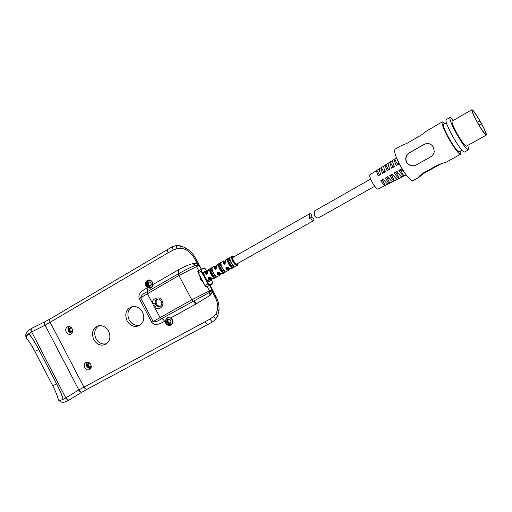 <?xml version="1.0" encoding="UTF-8"?>
<svg xmlns="http://www.w3.org/2000/svg" width="512" height="512" viewBox="0 0 512 512"><rect width="100%" height="100%" fill="white"/><g stroke="black" fill="none" stroke-linecap="round" stroke-linejoin="round"><path stroke-width="0.77" d="M229.792 257.933L229.581 258.323M238.144 263.181L237.478 264.851C236.186 265.056 234.765 263.866 233.229 261.286C231.93 258.592 231.795 256.89 232.826 256.173L234.406 256.57M209.658 270.074C209.888 272.89 211.162 275.277 213.478 277.229L213.734 276.768L211.226 273.747L210.189 270.125L209.658 270.074C210.778 268.154 211.61 267.68 212.147 268.659L212.013 268.928C212.25 271.629 213.472 273.92 215.68 275.795L215.974 275.827C213.658 273.862 212.384 271.475 212.147 268.659M213.478 277.229C215.782 277.498 216.614 277.03 215.974 275.827M218.477 265.056C218.733 267.872 220.013 270.272 222.323 272.25L222.579 271.782L220.07 268.742L219.008 265.107L218.477 265.056C219.584 263.13 220.422 262.656 220.992 263.622L220.864 263.904C221.12 266.598 222.349 268.896 224.55 270.797L224.851 270.829C222.541 268.838 221.261 266.438 220.992 263.622M222.323 272.25C224.621 272.531 225.466 272.051 224.851 270.829M227.398 259.974C227.68 262.797 228.973 265.203 231.27 267.206L231.526 266.739L229.018 263.674L227.93 260.026L227.398 259.974C228.493 258.054 229.344 257.568 229.946 258.528L229.811 258.816C230.099 261.51 231.334 263.821 233.517 265.734L233.824 265.773C231.533 263.757 230.234 261.344 229.946 258.528M231.27 267.206C233.568 267.501 234.419 267.021 233.824 265.773M213.702 278.656L210.938 277.792C208.576 276.589 207.75 277.056 208.454 279.187L208.755 278.765L211.149 279.667L211.853 278.611M222.502 273.709L219.763 272.813C217.395 271.603 216.557 272.07 217.248 274.227L217.549 273.805L219.923 274.726L220.621 273.626M231.398 268.704L228.691 267.782C226.317 266.554 225.472 267.034 226.15 269.21L226.451 268.781L228.8 269.734L229.485 268.57M226.227 259.501L225.51 261.843C225.178 264.416 224.333 264.896 222.976 263.283L223.507 263.283L224.179 261.101L225.325 261.229M217.357 264.557L216.602 266.912C216.262 269.472 215.43 269.946 214.099 268.333L214.624 268.326L215.334 266.144L216.435 266.227M208.589 269.555L207.802 271.917C207.45 274.47 206.624 274.938 205.325 273.325L205.85 273.318L206.586 271.123L207.642 271.174M206.458 270.867L205.645 269.344L204.326 268.282L201.491 269.389L201.555 270.957L204 275.597L204.339 275.488L204.787 277.37L205.824 279.027L206.112 278.803L204 275.597L203.706 275.834L205.818 280.006L206.266 279.776C208.038 281.67 209.389 281.933 210.323 280.563M211.315 278.298L209.44 278.477L209.165 277.203M210.938 277.792L208.768 277.306L208.755 278.765L209.44 278.477M215.462 275.635L213.235 275.622M220.134 273.325L218.227 273.523L217.965 272.23M219.763 272.813L217.76 272.25L217.549 273.805L218.227 273.523M229.056 268.301L228.339 268.704L227.11 268.512L226.874 267.194M228.691 267.782L226.49 267.296L226.451 268.781L227.11 268.512M210.669 277.773L208.941 277.229M219.488 272.794L217.766 272.25M228.41 267.763L226.688 267.206M233.517 265.734L230.97 262.566L229.811 258.816M233.293 265.562L230.893 265.555L233.101 265.402M229.83 259.238L228.563 261.216L229.869 259.539M228.64 261.318L230.854 265.453M229.824 258.65L229.824 258.624C229.094 258.125 228.461 258.592 227.93 260.026L229.395 263.52L231.526 266.739C233.05 267.181 233.779 266.893 233.709 265.875L233.619 265.811M228.627 260.954L231.258 265.734M224.55 270.797L221.997 267.648L220.864 263.904M224.326 270.624L221.952 270.605L224.128 270.464M220.877 264.326L219.642 266.285L220.915 264.627M219.712 266.387L221.914 270.496M220.877 263.744L220.883 263.706C220.166 263.219 219.539 263.686 219.008 265.107L220.448 268.582L222.579 271.782C224.09 272.218 224.813 271.936 224.755 270.938L224.653 270.867M219.699 266.054L222.291 270.765M215.68 275.795L213.133 272.672L212.013 268.928M212.032 269.357L210.816 271.302L211.61 273.587L213.107 275.597L215.264 275.469M212.026 268.781L212.038 268.723C211.334 268.25 210.72 268.717 210.189 270.125L210.893 271.398L212.064 269.658M210.893 271.398L213.075 275.488M213.107 275.597L213.734 276.768C215.232 277.19 215.955 276.915 215.898 275.942L215.834 275.866M210.88 271.091L213.427 275.744M205.466 279.136L205.824 279.027L208.333 283.661L207.885 283.891L209.549 285.203L209.664 284.71L208.333 283.661M206.106 286.605L204.992 285.536L202.65 280.813L204.992 285.536M237.082 263.776L236.941 263.853C235.206 264.781 231.462 258.01 233.28 257.216L233.363 257.178M309.389 218.227L313.51 220.717C314.47 219.802 313.901 218.682 311.808 217.363L309.389 218.227L309.658 213.766C311.066 213.562 311.782 214.758 311.808 217.363M200.794 277.773L202.509 280.896M200.826 277.389L198.195 272.87L201.446 279.264L202.65 280.813M211.283 290.842L209.658 292.25L210.656 294.726L212.32 291.814L211.283 290.842L212.019 289.818L209.696 285.453M31.514 331.994C30.778 330.208 30.816 329.005 31.629 328.39C27.162 331.245 26.906 331.155 25.741 334.65L25.99 336.986C26.182 335.533 28.019 333.869 31.514 331.994L45.107 325.216L78.822 389.933L209.984 319.078L213.421 316.595L216.122 313.658L217.606 309.446C218.048 305.274 217.171 301.056 214.982 296.806L212.32 291.814L212.019 289.818L209.472 290.861L209.658 292.25L209.216 292.557L161.517 318.739C157.427 321.44 154.624 322.355 153.114 321.491L140.57 297.754L178.893 275.52L198.976 265.363L194.874 265.658C191.68 266.675 183.475 270.912 178.688 273.651L147.226 291.731C143.731 293.158 141.51 295.168 140.57 297.754L139.232 298.586L151.744 322.278L191.808 299.802L209.472 290.861L207.181 286.573M192.621 301.53C193.632 301.594 194.63 302.483 195.622 304.205L210.074 295.322L209.216 292.557M199.91 276.09C199.898 278.707 201.018 280.8 203.264 282.381M155.635 304.518L153.414 305.664L154.534 307.142L156.371 305.523L155.213 303.334L152.813 303.885L147.373 293.6L147.226 291.731C147.878 290.982 147.782 289.741 146.938 288.006C143.514 290.176 137.498 292.883 139.232 298.586M160.704 305.958C159.002 306.413 157.626 305.798 156.576 304.109C155.686 301.939 156.115 300.294 157.869 299.174M69.395 399.795L69.21 399.942C68.186 400.288 67.091 399.578 65.939 397.792L78.688 390.016C79.846 391.808 80.928 392.538 81.926 392.205L82.003 392.154M65.766 397.894C66.918 399.68 68.019 400.384 69.069 400.026C65.062 402.086 64.55 402.56 61.21 402.099L58.886 400.352C60.058 400.691 62.355 399.872 65.766 397.894L31.693 331.904C30.957 330.112 30.989 328.915 31.776 328.314L45.088 321.664M58.886 400.352L58.234 399.29L59.578 400.435M25.99 336.986L26.656 338.458C29.018 341.21 31.75 345.51 34.861 351.347L52.762 385.818C55.744 391.706 57.568 396.198 58.234 399.29M63.162 399.29C62.24 395.699 60.077 390.534 56.659 383.814L38.835 349.504C35.008 342.33 31.75 337.158 29.056 333.99L28.762 333.645M153.414 305.664L152.813 303.885C150.432 298.669 160.646 295.187 162.112 300.755C165.197 306.067 158.598 311.578 154.534 307.142L159.987 317.446L161.517 318.739C162.579 318.765 163.59 319.622 164.563 321.312C160.781 323.226 155.392 326.822 151.744 322.278M170.733 317.914L167.072 317.651L165.178 320.973L165.728 323.213C167.046 325.286 168.73 325.965 170.784 325.254C172.813 323.994 173.306 322.118 172.282 319.616L170.733 317.914L195.622 304.205M170.682 318.195C172.429 319.526 172.954 321.19 172.25 323.194C171.181 324.966 169.69 325.376 167.77 324.422C166.022 323.059 165.504 321.395 166.202 319.43C167.258 317.67 168.749 317.261 170.682 318.195M147.546 287.661L146.022 285.978C144.928 283.085 145.638 281.107 148.147 280.038C149.958 279.731 151.405 280.467 152.48 282.24L153.03 284.493C152.768 286.432 151.834 287.68 150.221 288.243L147.546 287.661L146.938 288.006M142.522 312.09C144.941 317.824 143.955 322.291 139.571 325.485C134.56 327.616 130.374 326.061 127.021 320.832C124.352 313.677 126.138 308.922 132.365 306.566C136.627 306.048 140.013 307.891 142.522 312.09M108.608 331.213C110.976 336.832 110.054 341.178 105.85 344.256C101.043 346.278 97.005 344.723 93.741 339.597C91.155 332.787 92.73 328.186 98.464 325.798C102.675 325.146 106.061 326.95 108.608 331.213M84.794 367.661C86.048 369.664 87.616 370.33 89.491 369.664C91.277 368.499 91.686 366.746 90.72 364.403C89.485 362.432 87.936 361.754 86.08 362.374C84.243 363.52 83.821 365.28 84.794 367.661M66.246 332.134C65.229 329.536 65.766 327.712 67.853 326.656C69.587 326.253 70.995 326.95 72.09 328.755C73.094 331.315 72.582 333.139 70.541 334.214C68.787 334.656 67.354 333.965 66.246 332.134M68.883 326.515C67.757 327.846 67.61 329.427 68.435 331.251L71.667 333.485M106.771 343.635C102.349 344.813 98.746 343.136 95.968 338.598C93.619 332.954 94.611 328.653 98.95 325.702M140.435 324.915C135.802 326.246 132.032 324.57 129.139 319.898C126.707 313.984 127.853 309.53 132.576 306.534M90.464 368.896L86.906 366.618C86.118 364.922 86.214 363.418 87.187 362.112M90.662 368.627C87.539 368.218 86.285 366.355 86.886 363.046L87.52 362.118M87.77 362.15L86.938 363.238C86.33 365.069 86.829 366.643 88.442 367.962L90.803 368.403M28.685 333.702L28.947 334.054C33.766 339.136 41.542 354.835 47.667 366.65C53.581 378.074 61.843 393.101 63.04 399.347M195.584 258.893L194.79 258.963L197.44 263.93L198.976 265.363L201.491 269.389M50.592 318.682L45.139 321.632C44.378 322.227 44.365 323.418 45.107 325.216L168.23 252.717L173.229 250.048L177.19 248.602L175.968 245.67M194.79 258.963C192.486 254.79 189.434 251.635 185.632 249.498L181.203 248.147L177.19 248.602M153.03 284.493L178.259 269.939C183.61 266.893 188.563 264.762 193.12 263.533L193.971 263.45L196.442 266.432L198.65 270.579M26.656 338.458L26.637 338.413C26.163 336.544 26.925 335.091 28.934 334.035M205.184 271.488C203.712 271.354 203.194 272.474 203.629 274.835L203.181 275.066L203.706 275.834M225.51 261.843L224.704 263.955L223.507 263.283L224.166 263.014L224.832 263.853M216.602 266.912L215.802 269.011L214.624 268.326L215.302 268.058L215.949 268.896M207.802 271.917L207.002 274.003L205.85 273.318L206.534 273.043L207.168 273.882M150.906 280.864C152.64 282.17 153.165 283.834 152.48 285.862C151.43 287.667 149.952 288.102 148.058 287.181C146.33 285.843 145.805 284.179 146.49 282.189C147.526 280.41 148.998 279.962 150.906 280.864M69.21 326.547L68.41 327.667C67.795 330.822 68.954 332.678 71.885 333.235M69.466 326.598L68.448 327.846C67.859 329.696 68.358 331.27 69.952 332.557L72.038 333.024M225.338 261.734L224.166 263.014M216.435 266.797L215.302 268.058M207.642 271.802L206.534 273.043M193.971 263.45L197.44 263.93L197.619 265.242M72.621 331.098L70.042 331.706C68.275 329.28 68.666 327.91 71.219 327.584M72.627 330.822L71.616 331.834L70.086 331.603C68.621 330.067 68.64 328.762 70.144 327.686L71.411 327.782M70.195 327.674L69.389 328.435L69.254 330.304L70.765 331.802L71.91 331.712M71.059 327.661L71.872 328.422M72.467 331.014L72.006 330.976L71.648 331.763M71.238 331.808L71.578 331.642M70.886 331.686L69.837 330.899M69.549 330.618L69.882 330.778M69.414 330.387L69.402 328.755M69.517 328.416L70.726 327.654M70.842 327.616L70.304 328.307M70.253 330.861L71.674 331.603M69.779 328.378L70.208 330.861M169.907 319.379C171.84 322.362 171.194 323.738 167.981 323.507C166.054 320.531 166.694 319.155 169.907 319.379M169.856 319.488C171.398 320.979 171.418 322.336 169.914 323.565L168.032 323.398C166.483 321.888 166.477 320.525 168.006 319.315L169.856 319.488M168.058 319.29L167.277 320.045L167.098 322.029L168.742 323.61L170.074 323.482M169.242 323.616L167.674 322.662M167.386 322.362L167.731 322.534M167.277 322.118L167.238 320.397M167.437 320.026L168.154 319.974L168.87 319.168M170.381 319.962L169.152 319.206M170.822 320.672L171.034 321.926M170.662 322.771L170.067 322.752L169.67 323.571M169.165 323.488L169.594 323.443M168.045 321.536L168.493 322.432M168.128 322.618L168.672 322.342L169.786 323.213M167.904 320.038L168.115 321.498L167.43 321.824M169.203 319.29L168.154 319.974M150.131 282.042C152.051 284.998 151.418 286.394 148.243 286.221C146.33 283.27 146.957 281.875 150.131 282.042M150.08 282.15C151.699 283.827 151.622 285.229 149.837 286.362L148.294 286.112C146.669 284.416 146.758 283.014 148.57 281.894L150.08 282.15M148.518 281.907L147.546 282.778L147.373 284.762L149.005 286.323L150.131 286.253M149.504 286.336L147.955 285.408M147.661 285.107L148.006 285.286M147.546 284.851L147.514 283.142M147.578 282.822L147.648 283.142M147.699 282.746L149.107 281.843M150.547 282.701L149.382 281.875M151.046 283.334L151.251 284.589M150.893 285.44L150.413 285.408L149.933 286.291M149.427 286.202L149.933 286.138M148.237 282.746L148.755 285.222M151.046 285.178L150.413 285.408M148.442 285.357L149.011 285.126L150.048 285.984M149.568 281.92L148.416 282.688M91.251 366.406C90.63 367.52 89.734 367.763 88.55 367.136C86.79 364.806 87.142 363.43 89.613 363.021M91.232 366.125L90.342 367.219L88.595 367.04C87.181 365.619 87.136 364.346 88.474 363.219L89.824 363.206M88.288 365.421L88.09 366.368L89.274 367.238L90.464 367.155M88.557 363.181L87.699 364.224L88.467 364.851L88.058 365.53M87.75 365.715L88.096 365.901L87.699 364.224M88.09 366.368L87.994 366.01M88.736 366.854L89.203 366.266L89.69 367.251L91.142 366.368M89.677 367.117L88.435 366.202M87.91 365.722L88.237 364.96L87.712 364.902M88.262 363.789L88.883 363.693L88.614 363.162M89.011 363.635L89.466 363.104M90.317 363.763L89.594 363.13M91.008 366.49L90.47 366.458M90.637 367.034L90.368 366.528M91.206 366.214L91.014 365.261M89.446 363.098L88.883 363.693M88.467 364.851L88.25 363.821M89.203 366.266L88.71 366.061M314.624 210.938L314.221 215.526C315.904 217.331 317.306 218.138 318.432 217.939L374.707 186.24M424.154 173.203L418.861 177.338C418.221 177.037 419.616 175.654 423.059 173.184L437.376 165.235C441.338 163.552 444 162.682 445.363 162.63L460.538 154.246C458.522 153.978 454.554 148.71 448.634 138.445C443.526 128.954 441.402 123.443 442.246 121.92C442.694 121.702 443.546 122.285 444.813 123.68M442.246 121.92L427.238 130.598L420.813 135.334L406.656 143.507L401.21 145.645L395.104 149.178C393.734 150.976 395.494 156.518 400.378 165.798C406.17 175.763 410.349 180.717 412.909 180.646L418.982 177.28M460.352 151.136C460.902 152.947 460.96 153.984 460.538 154.246M433.389 147.085L434.24 151.686C433.894 153.894 432.723 155.597 430.733 156.794L416.314 164.896C412.275 166.662 409.005 165.811 406.502 162.323L406.182 161.664C405.062 157.926 406.189 154.918 409.549 152.646L423.898 144.448C427.827 142.643 430.989 143.526 433.389 147.085M426.502 143.552L424.09 144.416L409.76 152.608C406.4 154.874 405.28 157.875 406.394 161.613L406.714 162.272C408.602 165.139 411.283 166.227 414.752 165.549M446.368 122.784L443.642 124.352C442.925 125.658 444.736 130.336 449.062 138.381C454.086 147.091 457.453 151.558 459.168 151.795L461.926 150.259M398.637 163.245L397.293 164.006L394.63 159.174L396.576 157.946L370.08 174.624C367.725 175.456 375.981 190.221 378.144 189.037L378.266 188.979M467.661 145.459C468.634 148.083 468.883 149.555 468.403 149.888L464.461 152.07C462.496 151.776 458.541 146.477 452.608 136.186C447.488 126.682 445.325 121.178 446.131 119.674L450.029 117.414C450.56 117.19 451.699 118.163 453.44 120.339M468.403 149.888C466.483 149.562 462.547 144.237 456.608 133.92C451.462 124.397 449.274 118.899 450.029 117.414M471.917 109.702L452.134 121.088C451.546 122.246 453.242 126.502 457.216 133.856C461.805 141.818 464.845 145.933 466.336 146.195L486.278 135.091C484.973 134.714 482.003 130.496 477.376 122.432C473.331 115.008 471.507 110.765 471.917 109.702C473.075 109.971 475.757 113.683 479.955 120.838L481.632 123.84C485.139 130.426 486.688 134.176 486.278 135.091M479.034 125.133L481.485 123.75L479.904 120.934L477.427 122.336M479.904 120.934C475.955 114.202 473.44 110.714 472.352 110.464C471.968 111.469 473.677 115.456 477.485 122.426C481.83 130.003 484.621 133.971 485.85 134.323C486.234 133.466 484.781 129.939 481.485 123.75M405.03 173.312L401.638 168.813L398.886 170.381L400.134 170.035L401.184 171.066L402.598 170.272M401.818 169.088L400.134 170.035M406.093 174.784L403.853 175.91L401.184 171.066M397.222 171.68L394.31 172.973L397.05 171.418C399.194 174.72 400.832 176.531 401.971 176.864L399.155 178.291L396.602 173.651L398.01 172.858M392.653 174.259L389.766 175.552L392.493 174.01C394.566 177.178 396.16 178.918 397.28 179.238L394.477 180.653L392.038 176.224L393.446 175.43M388.115 176.826L385.254 178.118L387.962 176.582C389.958 179.622 391.514 181.293 392.614 181.594L389.824 183.002L387.501 178.778L388.909 177.984M383.603 179.373L380.762 180.666L383.45 179.142C385.382 182.054 386.893 183.654 387.968 183.942L385.197 185.344L382.989 181.318L384.397 180.525M376.941 170.317C376.429 171.046 376.832 172.909 378.144 175.904L380.832 174.368C379.475 171.302 379.053 169.395 379.571 168.659L376.941 170.317L379.149 174.336L380.48 173.574M381.325 167.552C380.806 168.294 381.242 170.221 382.624 173.344L385.331 171.795C383.898 168.602 383.45 166.637 383.968 165.888L381.325 167.552L383.648 171.77L384.979 171.014M385.741 164.774C385.216 165.523 385.677 167.52 387.136 170.765L389.85 169.21C388.352 165.894 387.866 163.853 388.397 163.098L385.741 164.774L388.173 169.197L389.504 168.442M390.17 161.978C389.645 162.739 390.144 164.806 391.667 168.173L394.4 166.611C392.832 163.168 392.314 161.062 392.845 160.294L390.17 161.978L392.723 166.611L394.054 165.85M394.63 159.174C394.093 159.942 394.63 162.067 396.23 165.562L398.982 163.994L397.331 159.712M381.914 180.326L382.989 181.318M385.197 185.344C384.128 185.062 382.65 183.501 380.762 180.666M390.976 175.206L392.038 176.224M394.477 180.653C393.37 180.346 391.802 178.643 389.766 175.552M403.853 175.91C402.714 175.571 401.056 173.728 398.886 170.381M395.546 172.627L396.602 173.651M399.155 178.291C398.029 177.965 396.416 176.192 394.31 172.973M386.432 177.773L387.501 178.778M389.824 183.002C388.736 182.707 387.213 181.082 385.254 178.118M397.293 164.006L397.395 164.896M388.173 169.197L388.262 170.118M379.149 174.336L379.226 175.29M383.648 171.77L383.731 172.71M392.723 166.611L392.813 167.514M407.405 163.584L406.291 161.638M209.92 280.781L209.728 280.896C208.71 281.203 207.507 280.512 206.112 278.803M228.467 267.821C229.805 268.87 230.752 269.184 231.309 268.768L237.357 265.357C234.931 266.675 229.683 257.184 232.224 256.07L232.346 256.013M226.15 269.21L228.678 270.234L229.562 268.614M217.248 274.227L219.808 275.226L220.704 273.664M208.454 279.187L211.034 280.16L211.949 278.656M222.976 263.283L223.706 260.941M214.099 268.333L214.861 265.978M205.325 273.325L206.125 270.963M204.819 271.706L204.691 271.763C203.885 272.326 203.77 273.568 204.339 275.488M211.322 279.981L212.352 281.914L212.442 283.488L209.664 284.71M212.442 283.488L212.326 283.974L206.784 286.746L212.358 283.962C212.883 283.974 212.89 283.283 212.384 281.901L211.347 279.955M206.605 286.784L205.12 285.44L207.885 283.891L205.818 280.006M209.638 285.478L206.778 286.752M200.922 269.286L198.227 270.822L198.355 272.755L201.107 271.187L203.181 275.066M210.074 295.322L210.656 294.726M215.923 296.39L214.982 296.806M217.606 309.446L218.982 310.79L218.912 311.424M216.122 313.658L217.658 316.07L217.459 316.499M213.421 316.595C214.835 318.022 215.482 319.008 215.36 319.552L215.29 319.629M209.984 319.078C211.302 320.934 212.192 321.869 212.666 321.869L215.36 319.552L217.658 316.07L218.982 310.79C219.322 305.536 218.298 300.723 215.904 296.365L209.997 285.28M196.294 303.84C195.309 302.112 194.31 301.216 193.312 301.146L191.808 299.802L178.893 275.52L178.688 273.651C179.27 272.934 179.123 271.699 178.259 269.939M205.05 321.933C206.17 323.84 207.238 324.678 208.269 324.454L208.275 324.448M156.371 305.523C157.638 306.662 158.957 306.893 160.346 306.208C164.173 303.194 159.61 298.195 157.792 299.181C155.834 299.699 154.976 301.088 155.213 303.334M78.688 390.016L78.822 389.933C79.981 391.725 81.056 392.454 82.054 392.122L87.315 389.114C86.112 389.523 84.973 388.819 83.885 387.014L50.227 322.451C49.434 320.717 49.485 319.494 50.387 318.778L172.55 246.618M82.234 391.981L69.069 400.026M58.746 400.288L58.272 399.341C57.267 395.405 55.43 390.893 52.762 385.818L56.602 383.846M34.861 351.347L38.778 349.536M165.178 320.973L164.563 321.312M166.195 319.136L168.179 317.363M168.23 252.717C167.334 250.874 167.238 249.645 167.942 249.037M177.594 270.317C178.458 272.083 178.592 273.325 177.997 274.042M44.973 325.286C44.23 323.488 44.243 322.291 45.005 321.702L45.139 321.632M26.016 337.376L26.208 337.875M198.195 272.87L200.685 277.472M197.971 271.501L198.221 272.845M201.555 270.957L201.107 271.187L201.024 269.229M146.502 281.926L149.19 279.955M173.229 250.048C172.493 248.115 172.262 246.976 172.525 246.63L176.077 245.658L179.904 245.754M193.12 263.533L194.874 265.658M181.203 248.147L180.333 245.837L184.986 247.616M185.632 249.498L185.446 247.872C190.048 250.63 193.485 254.214 195.763 258.611L201.357 269.094M204.326 268.282L201.107 269.197M71.078 331.328L70.758 331.456M171.949 324.358L171.194 324.851L167.904 324.57M169.446 322.899L168.742 323.245M168.026 320.506L167.437 320.787M169.12 319.2L168.602 319.443M170.867 322.566L170.426 322.778M151.437 287.584L148.205 287.354M149.741 285.683L149.005 285.958M148.326 283.302L147.712 283.526M148.403 284.307L147.661 284.582M149.427 281.952L148.858 282.157M151.053 285.318L150.662 285.459M216.467 267.072C216.365 265.843 216.621 265.024 217.229 264.614L223.77 260.909L225.331 261.139M209.824 280.845L211.13 280.109M210.726 277.83C212.058 278.842 213.018 279.136 213.606 278.72L219.904 275.181M219.546 272.851C220.87 273.882 221.824 274.189 222.406 273.773L228.774 270.189M207.661 272.077C207.571 270.861 207.84 270.042 208.461 269.613L214.925 265.952L216.442 266.131M204.691 271.763L206.182 270.931L207.654 271.072M237.453 265.312L238.202 263.149M234.458 256.544L232.422 255.981L226.106 259.558C225.504 259.949 225.261 260.768 225.37 262.01M202.336 280.666L204.954 285.549C205.978 286.803 206.573 287.206 206.746 286.765M209.562 285.523L212.358 283.962M233.28 257.216L309.594 213.792M237.011 263.821L313.51 220.717M212.666 321.869L87.315 389.114M52.762 385.818L34.867 351.347C32.25 346.253 29.504 341.939 26.637 338.413L25.99 337.19M166.144 319.174L168.09 317.376M150.221 288.243L150.739 288.045M25.805 336.602L25.952 337.088M206.49 270.861L205.677 269.331C204.832 268.154 204.25 267.738 203.93 268.096L198.227 270.822C197.722 270.765 197.709 271.45 198.189 272.864M225.382 262.112L224.666 263.974M216.48 267.168L215.757 269.03M207.674 272.173L206.957 274.029M146.432 281.971L148.96 279.942M69.523 330.131L69.843 330.003M171.328 324.787L171.757 324.576M166.118 319.226C165.542 323.424 167.232 325.299 171.194 324.851M168.083 322.63L168.672 322.342M167.405 321.837L168.115 321.498M170.067 322.752L170.771 322.413M146.413 282.016C145.76 285.85 147.264 287.776 150.918 287.782M148.384 285.357L149.011 285.126M378.214 189.005L406.163 174.874M419.878 175.571L441.587 163.526M314.56 210.97L370.643 179.059"/></g></svg>
